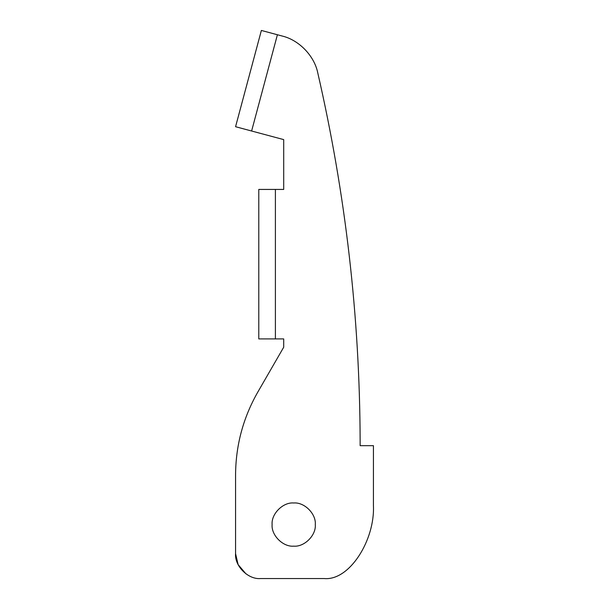 <?xml version="1.0" encoding="UTF-8"?>
<svg xmlns="http://www.w3.org/2000/svg" width="609" height="609" viewBox="0 0 609 609"><rect width="100%" height="100%" fill="white"/><g stroke="black" fill="none" stroke-linecap="round" stroke-linejoin="round"><path stroke-width="0.91" d="M373.424 505.47L373.431 445.674L373.424 505.47C375.091 539.802 349.65 580.971 324.155 578.55L260.485 578.55C248.16 579.661 234.457 565.959 235.569 553.634L235.569 475.089L235.569 553.634L238.127 564.627L246.006 573.914M283.703 347.221L257.828 392.036L283.703 347.221L283.703 338.916L283.703 347.221M235.569 475.089C235.721 445.453 243.136 417.774 257.828 392.036M373.431 445.674L360.14 445.674L360.14 440.695C359.713 316.535 345.592 193.959 317.784 72.958C345.592 193.959 359.713 316.535 360.14 440.695M243.592 128.857L251.616 131.011L235.569 126.71L261.368 30.45L277.407 34.751L251.616 131.011L283.703 139.606L283.703 189.429L258.787 189.429L275.397 189.429L275.397 338.916L283.703 338.916L258.787 338.916L258.787 189.429L275.397 189.429M317.784 72.958C314.442 55.967 298.981 39.95 282.119 36.015L277.407 34.751M243.592 128.864L251.616 131.011M283.703 139.606L283.703 189.429M267.092 338.916L275.397 338.916M272.109 524.57C271.15 513.889 283.025 502.014 293.705 502.981C304.386 502.014 316.261 513.889 315.295 524.57C316.261 535.25 304.386 547.126 293.705 546.159C283.025 547.126 271.15 535.25 272.109 524.57"/></g></svg>
